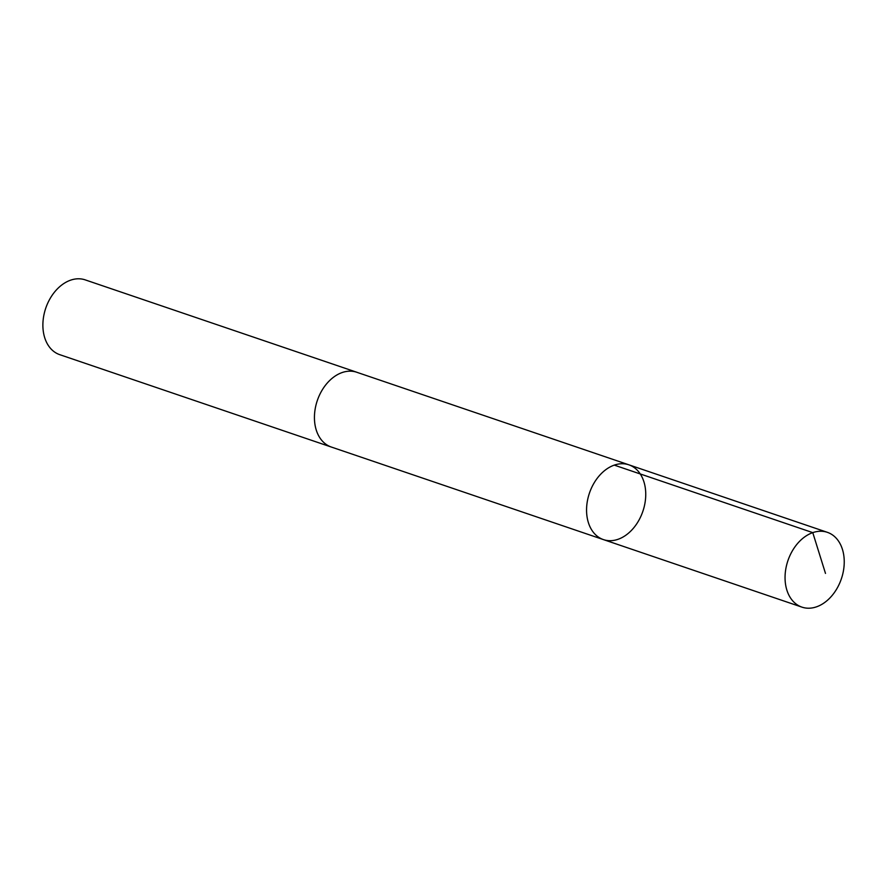 <?xml version="1.0" encoding="UTF-8"?>
<svg xmlns="http://www.w3.org/2000/svg" width="887" height="887" viewBox="0 0 887 887"><rect width="100%" height="100%" fill="white"/><g stroke="black" fill="none" stroke-linecap="round" stroke-linejoin="round"><path stroke-width="1.33" d="M331.926 447.236A39.505 28.229 -71.2 0 1 331.306 447.037A39.494 28.218 -71.2 0 1 316.027 404.893A39.494 28.218 -71.2 0 1 350.343 371.165A39.494 28.218 -71.2 0 1 356.74 372.252L628.872 464.821A39.494 28.218 108.8 0 0 589.434 493.128A39.494 28.218 108.8 0 0 603.437 539.606A39.494 28.218 108.8 0 0 609.846 540.693A39.494 28.218 108.8 0 0 644.15 506.965A39.494 28.218 108.8 0 0 628.872 464.821A39.494 28.218 108.8 0 0 589.434 493.128A39.494 28.218 108.8 0 0 603.437 539.606L801.926 607.129A39.505 28.229 -71.2 0 1 786.647 564.975A39.505 28.229 -71.2 0 1 820.963 531.246A39.505 28.229 -71.2 0 1 827.371 532.333A39.505 28.229 -71.2 0 1 842.65 574.477A39.505 28.229 -71.2 0 1 808.334 608.216A39.505 28.229 -71.2 0 1 801.926 607.129M603.437 539.606L331.306 447.026A39.505 28.229 -71.2 0 1 316.027 404.893A39.505 28.229 -71.2 0 1 350.343 371.154A39.505 28.229 -71.2 0 1 356.751 372.241A39.505 28.229 -71.2 0 1 357.361 372.462M331.306 447.037L59.751 354.667A39.505 28.229 -71.2 0 1 44.472 312.523A39.505 28.229 -71.2 0 1 78.788 278.784A39.505 28.229 -71.2 0 1 85.196 279.871L356.751 372.241M614.281 465.121L812.769 532.632L825.487 573.412M628.872 464.821L827.371 532.333"/></g></svg>
